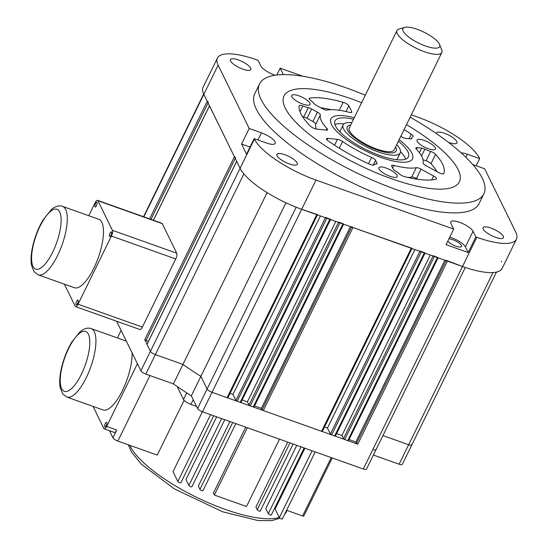 <?xml version="1.0" encoding="UTF-8"?>
<svg xmlns="http://www.w3.org/2000/svg" width="548" height="548" viewBox="0 0 548 548"><rect width="100%" height="100%" fill="white"/><g stroke="black" fill="none" stroke-linecap="round" stroke-linejoin="round"><path stroke-width="0.82" d="M410.144 117.197A124.896 37.141 -153.9 0 1 483.863 193.834L479.096 203.575A124.896 37.141 -153.9 0 1 350.597 181.977A124.896 37.141 -153.9 0 1 254.772 93.681L259.546 83.94A124.896 37.141 -153.9 0 1 346.761 88.057A124.896 37.141 -153.9 0 1 365.283 95.222M238.359 59.951A11.357 3.377 26.1 0 0 230.434 59.581A11.357 3.377 26.1 0 0 239.147 67.61A11.357 3.377 26.1 0 0 250.826 69.569A11.357 3.377 26.1 0 0 238.359 59.951M448.456 142.336A11.357 3.377 26.1 0 0 456.943 142.912A11.357 3.377 26.1 0 0 444.483 133.301A11.357 3.377 26.1 0 0 436.55 132.924A11.357 3.377 26.1 0 0 436.455 133.616M284.857 154.707A11.357 3.377 26.1 0 0 276.925 154.337A11.357 3.377 26.1 0 0 285.638 162.366A11.357 3.377 26.1 0 0 297.317 164.325A11.357 3.377 26.1 0 0 284.857 154.707M490.974 228.057A11.357 3.377 26.1 0 0 483.041 227.68A11.357 3.377 26.1 0 0 491.755 235.709A11.357 3.377 26.1 0 0 503.441 237.674A11.357 3.377 26.1 0 0 490.974 228.057M472.753 164.537L484.679 168.784L515.743 232.092A56.773 16.885 -153.9 0 1 516.469 239.181A56.773 16.885 -153.9 0 1 476.822 237.311L475.815 236.955L473.047 231.304A12.488 3.713 26.1 0 0 461.553 223.091A12.488 3.713 26.1 0 0 450.771 221.878A12.488 3.713 26.1 0 0 450.935 223.44L453.703 229.085L315.997 180.08A56.773 16.885 -153.9 0 1 254.402 139.096L254.176 138.63L266.458 143.001A12.488 3.713 26.1 0 0 275.185 143.412A12.488 3.713 26.1 0 0 261.471 132.835L249.189 128.465L218.125 65.157A56.773 16.885 -153.9 0 1 217.405 58.067A56.773 16.885 -153.9 0 1 257.046 59.938L258.053 60.294L260.821 65.945A12.488 3.713 26.1 0 0 275.158 75.227M411.308 114.833L417.871 117.169A56.773 16.885 -153.9 0 1 479.466 158.153L479.692 158.619L467.41 154.248A12.488 3.713 26.1 0 0 461.19 152.906M283.2 74.617A12.488 3.713 26.1 0 0 282.939 73.816L280.165 68.164L303.023 76.295M448.915 238.859A7.946 2.363 -153.9 0 1 452.771 239.716A7.946 2.363 -153.9 0 1 461.498 246.442A7.946 2.363 -153.9 0 1 455.374 245.97A7.946 2.363 -153.9 0 1 447.791 241.154M476.191 165.763L479.692 158.619M516.469 239.181L502.16 268.39A56.773 16.885 -153.9 0 1 462.512 266.513L301.688 209.288A56.773 16.885 -153.9 0 1 240.093 168.298L203.822 94.366A56.773 16.885 -153.9 0 1 203.096 87.276L217.405 58.067M453.703 229.085L446.072 244.661L468.184 252.532L475.815 236.955M249.189 128.465L241.558 144.042L246.545 154.207L254.176 138.63M276.815 75.014L280.165 68.164M352.206 99.147A97.647 29.037 26.1 0 0 284.015 95.934A97.647 29.037 26.1 0 0 358.926 164.969A97.647 29.037 26.1 0 0 459.395 181.847A97.647 29.037 26.1 0 0 406.486 124.67A97.647 29.037 -153.9 0 1 459.395 181.847A97.647 29.037 -153.9 0 1 358.926 164.969A97.647 29.037 -153.9 0 1 284.015 95.934A97.647 29.037 -153.9 0 1 352.206 99.147A97.647 29.037 -153.9 0 1 361.625 102.688A97.647 29.037 26.1 0 0 352.206 99.147M241.558 144.042L250.046 147.063M449.737 237.188A12.488 3.713 -153.9 0 1 465.416 246.881L468.184 252.532M483.863 193.834A124.896 37.141 -153.9 0 1 355.364 172.243A124.896 37.141 -153.9 0 1 259.546 83.94M424.179 140.398A10.22 3.041 26.1 0 0 417.042 140.062A10.22 3.041 26.1 0 0 424.878 147.289A10.22 3.041 26.1 0 0 435.393 149.056A10.22 3.041 26.1 0 0 424.179 140.398M369.784 164.27A4.542 1.349 26.1 0 0 373.921 164.9A15.899 4.727 -153.9 0 1 376.284 164.003A4.542 1.349 26.1 0 0 377.003 163.667A4.542 1.349 26.1 0 0 376.949 163.099L375.599 160.359A4.542 1.349 26.1 0 0 371.592 157.44A56.773 16.885 -153.9 0 1 342.562 141.487A4.542 1.349 26.1 0 0 337.431 139.377L327.773 138.377A4.542 1.349 26.1 0 0 326.492 138.692A4.542 1.349 26.1 0 0 328.094 140.795A80.049 23.804 26.1 0 0 369.784 164.27M310.312 126.067A4.542 1.349 26.1 0 0 316.593 129.109L326.252 130.116A4.542 1.349 26.1 0 0 327.533 129.794A4.542 1.349 26.1 0 0 327.026 128.616A56.773 16.885 -153.9 0 1 320.34 114.984A4.542 1.349 26.1 0 0 317.456 112.189L311.62 108.977A4.542 1.349 26.1 0 0 308.277 107.661A15.899 4.727 -153.9 0 1 302.743 105.935A4.542 1.349 26.1 0 0 299.201 105.648A4.542 1.349 26.1 0 0 299.167 105.771A80.049 23.804 26.1 0 0 310.312 126.067M322.354 108.648A4.542 1.349 26.1 0 0 327.142 110.066A56.773 16.885 -153.9 0 1 349.48 112.388A4.542 1.349 26.1 0 0 351.782 112.265A4.542 1.349 26.1 0 0 351.727 111.703L348.836 105.805A4.542 1.349 26.1 0 0 343.192 102.298A80.049 23.804 26.1 0 0 309.778 98.099A4.542 1.349 26.1 0 0 309.209 98.414A4.542 1.349 26.1 0 0 310.531 100.311A15.899 4.727 -153.9 0 1 313.99 103.531A4.542 1.349 26.1 0 0 316.518 105.435L322.354 108.648M399.102 139.747A45.416 13.508 -153.9 0 1 412.493 158.872A45.416 13.508 -153.9 0 1 365.763 151.015A45.416 13.508 -153.9 0 1 330.917 118.909A45.416 13.508 -153.9 0 1 354.234 117.772A45.416 13.508 26.1 0 0 330.917 118.909A45.416 13.508 26.1 0 0 365.763 151.015A45.416 13.508 26.1 0 0 412.493 158.872A45.416 13.508 26.1 0 0 399.102 139.747M400.807 136.267A56.773 16.885 -153.9 0 1 400.848 136.294A4.542 1.349 26.1 0 0 405.972 138.404L410.466 138.87A4.542 1.349 26.1 0 0 411.754 138.548A4.542 1.349 26.1 0 0 411.795 138.329A15.899 4.727 -153.9 0 1 411.945 137.562A15.899 4.727 -153.9 0 1 412.891 136.733A4.542 1.349 26.1 0 0 413.165 136.5A4.542 1.349 26.1 0 0 411.336 134.233A80.049 23.804 26.1 0 0 404.088 129.568M399.478 173.997A4.542 1.349 26.1 0 0 404.616 176.668A80.049 23.804 26.1 0 0 436.03 179.21A4.542 1.349 26.1 0 0 436.461 178.915A4.542 1.349 26.1 0 0 433.605 176.031L421.056 169.133A4.542 1.349 26.1 0 0 416.268 167.715A56.773 16.885 -153.9 0 1 393.923 165.393A4.542 1.349 26.1 0 0 391.628 165.51A4.542 1.349 26.1 0 0 391.683 166.078L393.026 168.825A4.542 1.349 26.1 0 0 395.046 170.675A15.899 4.727 -153.9 0 1 399.478 173.997M416.377 149.159A4.542 1.349 -153.9 0 1 415.877 147.987A4.542 1.349 -153.9 0 1 417.158 147.665L421.652 148.131A4.542 1.349 -153.9 0 1 424.837 149.138A15.899 4.727 26.1 0 0 430.66 151.454A4.542 1.349 -153.9 0 1 435.557 154.303A80.049 23.804 -153.9 0 1 443.825 173.572A4.542 1.349 -153.9 0 1 443.812 173.606A4.542 1.349 -153.9 0 1 438.51 172.49L425.954 165.592A4.542 1.349 -153.9 0 1 423.07 162.797A56.773 16.885 26.1 0 0 416.377 149.159M298.824 95.79A10.22 3.041 26.1 0 0 291.687 95.455A10.22 3.041 26.1 0 0 299.53 102.682A10.22 3.041 26.1 0 0 310.045 104.449A10.22 3.041 26.1 0 0 298.824 95.79M385.991 168.003A10.22 3.041 26.1 0 0 378.853 167.667A10.22 3.041 26.1 0 0 386.689 174.887A10.22 3.041 26.1 0 0 397.204 176.655A10.22 3.041 26.1 0 0 385.991 168.003M320.758 107.764A80.049 23.804 -153.9 0 1 331.019 109.682M302.585 116.738A15.899 4.727 26.1 0 0 303.695 117.005A4.542 1.349 -153.9 0 1 307.038 118.327L312.874 121.533A4.542 1.349 -153.9 0 1 315.758 124.334A56.773 16.885 26.1 0 0 316.306 129.075M407.815 177.442A56.773 16.885 26.1 0 0 411.685 177.059A4.542 1.349 -153.9 0 1 416.473 178.477L418.076 179.36M437.044 171.688A80.049 23.804 26.1 0 0 430.975 163.647A4.542 1.349 26.1 0 0 426.084 160.804A15.899 4.727 -153.9 0 1 423.022 159.694M417.22 29.325A20.44 6.076 26.1 0 0 404.698 27.4A20.44 6.076 26.1 0 0 418.631 43.1A20.44 6.076 26.1 0 0 439.578 44.491A20.44 6.076 26.1 0 0 417.22 29.325M439.578 44.491L441.729 49.902A24.982 7.425 -153.9 0 1 441.832 52.526A24.982 7.425 -153.9 0 1 416.131 48.21A24.982 7.425 -153.9 0 1 396.964 30.551A24.982 7.425 -153.9 0 1 399.095 29.017L404.698 27.4M441.832 52.526L394.135 149.878A24.982 7.425 -153.9 0 1 368.434 145.562A24.982 7.425 -153.9 0 1 349.275 127.903L396.964 30.551M350.699 124.992A27.249 8.104 26.1 0 0 347.233 126.903A27.249 8.104 26.1 0 0 368.14 146.165A27.249 8.104 26.1 0 0 396.177 150.878A27.249 8.104 26.1 0 0 395.56 146.974A27.249 8.104 26.1 0 1 396.177 150.878A27.249 8.104 26.1 0 1 368.14 146.165A27.249 8.104 26.1 0 1 347.233 126.903A27.249 8.104 26.1 0 1 350.699 124.992M351.843 122.649A31.791 9.453 26.1 0 0 343.158 124.903A31.791 9.453 26.1 0 0 378.052 151.83A31.791 9.453 26.1 0 0 400.252 152.878A31.791 9.453 26.1 0 0 396.711 144.624M353.508 119.259A40.874 12.152 26.1 0 0 334.999 120.909A40.874 12.152 26.1 0 0 379.867 155.522A40.874 12.152 26.1 0 0 408.411 156.872A40.874 12.152 26.1 0 0 398.369 141.24M343.945 123.917A40.874 12.152 26.1 0 0 334.903 124.485M405.643 159.139A40.874 12.152 26.1 0 0 400.554 151.645M343.158 124.903L340.294 130.746A31.791 9.453 26.1 0 0 339.993 131.972M396.608 159.708A31.791 9.453 26.1 0 0 397.396 158.715L400.252 152.878M236.681 161.228L240.093 168.298L254.402 139.096M236.695 161.365L147.035 344.391L150.433 351.323A4.542 1.349 26.1 0 0 155.365 354.597L182.943 364.413A147.035 43.724 26.1 0 0 200.883 376.353L207.103 389.032A4.542 1.349 26.1 0 0 212.028 392.306L301.688 209.288L317.559 214.693M325.587 217.412L330.629 219.337M338.657 222.056L343.692 223.988M351.72 226.708L352.953 227.53L412.048 248.313M420.069 251.032L425.111 252.964M433.139 255.683L438.181 257.615M446.209 260.334L462.512 266.513L476.822 237.311M501.495 261.862A4.542 1.349 26.1 0 0 501.434 261.293M143.823 216.83L203.822 94.366L207.219 101.298L208.452 102.12M209.473 105.778L234.428 156.749L235.661 157.564M434.372 256.498L344.713 439.523L347.727 440.599L437.386 257.574M421.302 251.854L331.643 434.872L334.657 435.948L424.316 252.923M352.953 227.53L263.293 410.548L321.594 431.297L411.253 248.271M339.883 222.878L250.224 405.904L253.238 406.972L342.904 223.954M326.82 218.227L237.161 401.252L240.175 402.321L329.834 219.303M447.435 261.149L357.776 444.175L212.028 392.306L227.105 397.677L316.765 214.652M148.392 341.438L144.768 339.767L234.428 156.749M375.969 449.12A4.542 1.349 -153.9 0 1 376.024 449.689A4.542 1.349 -153.9 0 1 372.852 449.538A4.542 1.349 26.1 0 0 376.024 449.689L366.489 469.156A4.542 1.349 -153.9 0 1 363.317 469.006L202.493 411.781A4.542 1.349 -153.9 0 1 197.561 408.5L191.341 395.82A147.035 43.724 -153.9 0 1 173.408 383.888L182.943 364.413L155.365 354.597A4.542 1.349 -153.9 0 1 150.433 351.323L144.768 339.767M411.774 444.318A4.542 1.349 -153.9 0 1 411.836 444.887L402.294 464.355A4.542 1.349 -153.9 0 1 399.122 464.204L408.664 444.736A4.542 1.349 26.1 0 0 411.836 444.887A4.542 1.349 -153.9 0 1 408.664 444.736L382.936 435.578L408.664 444.736L493.008 272.562M357.776 444.175L356.543 443.353L355.864 441.969L349.049 439.544M348.501 440.489L347.727 440.599M344.713 439.523L343.48 438.701L341.89 435.468L336.623 433.591M335.438 435.838L334.657 435.948M331.643 434.872L330.41 434.05L327.464 428.043L324.512 426.995M322.368 431.194L321.594 431.297M263.293 410.548L262.06 409.733L261.382 408.342L254.567 405.917M254.019 406.869L253.238 406.972M250.224 405.904L248.991 405.082L247.408 401.848L242.134 399.971M240.949 402.218L240.175 402.321M237.161 401.252L235.928 400.43L232.975 394.423L230.023 393.375M227.886 397.567L227.105 397.677M191.341 395.82L200.883 376.353A147.035 43.724 -153.9 0 1 182.943 364.413L267.102 192.615M202.493 411.781L212.028 392.306A4.542 1.349 -153.9 0 1 207.103 389.032L200.883 376.353L285.912 202.774M320.409 215.953L232.975 394.423M335.794 221.426L247.408 401.848M350.405 226.625L261.382 408.342M414.898 249.573L327.464 428.043M430.276 255.046L341.89 435.468M444.887 260.245L355.864 441.969M399.122 464.204L373.4 455.052M173.408 383.888L145.823 374.072A4.542 1.349 -153.9 0 1 140.898 370.791L116.566 321.21M109.442 430.707L112.922 437.797A4.542 1.349 26.1 0 0 117.847 441.078L157.255 455.1L184.101 400.307M332.246 457.95L303.798 516.031A1.706 0.507 -153.9 0 1 302.606 515.969L286.611 510.277M282.364 518.689A1.706 0.507 -153.9 0 1 282.384 518.901A1.706 0.507 -153.9 0 1 280.919 518.737A1.706 0.507 -153.9 0 1 279.35 517.613L275.13 509.017L304.914 448.223M196.533 406.404L190.896 404.397A6.816 2.028 -153.9 0 1 183.505 399.478L177.134 386.484M260.252 510.818A1.706 0.507 -153.9 0 1 260.273 511.031A1.706 0.507 -153.9 0 1 258.807 510.866A1.706 0.507 -153.9 0 1 257.238 509.743L255.902 507.023L287.707 442.106M271.308 514.75A1.706 0.507 -153.9 0 1 271.329 514.962A1.706 0.507 -153.9 0 1 269.863 514.798A1.706 0.507 -153.9 0 1 268.294 513.682L265.794 508.585L296.776 445.332M191.903 486.494A1.706 0.507 -153.9 0 1 191.923 486.706A1.706 0.507 -153.9 0 1 190.451 486.542A1.706 0.507 -153.9 0 1 188.889 485.425L185.978 479.5L216.679 416.829M202.959 490.433A1.706 0.507 -153.9 0 1 202.979 490.645A1.706 0.507 -153.9 0 1 201.513 490.481A1.706 0.507 -153.9 0 1 199.945 489.357L198.335 486.083L229.948 421.549M180.847 482.562A1.706 0.507 -153.9 0 1 180.867 482.774A1.706 0.507 -153.9 0 1 179.395 482.61A1.706 0.507 -153.9 0 1 177.833 481.487L173.017 471.684L202.39 411.74M247.333 427.735L214.357 495.056L246.518 506.503L279.501 439.181M214.357 495.056L213.405 493.125L245.723 427.166M121.094 330.43L117.416 337.945M93.037 406.397L103.873 428.481A4.542 1.555 -70.4 0 0 104.257 428.865A4.542 1.555 -70.4 0 0 106.682 426.433L116.738 430.009A4.542 1.555 109.6 0 1 114.306 432.44L104.257 428.865M112.922 437.797L116.738 430.009M137.418 363.701L106.682 426.433M104.73 426.728A2.5 0.856 109.6 0 1 105.12 423.926A2.5 0.856 109.6 0 1 106.613 422.234A2.5 0.856 109.6 0 1 106.586 424.871A2.5 0.856 109.6 0 1 104.942 426.94A2.5 0.856 109.6 0 1 104.73 426.728M126.335 341.116L91.208 328.615A36.332 12.433 109.6 0 1 94.29 331.698A36.332 12.433 109.6 0 1 88.639 372.448A36.332 12.433 109.6 0 1 66.849 397.081L103.031 409.959A36.332 12.433 -70.4 0 0 121.848 391.758A36.332 12.433 -70.4 0 0 132.095 352.864M74.384 287.727A36.332 12.433 -70.4 0 0 98.277 257.663A36.332 12.433 -70.4 0 0 98.75 219.262L62.561 206.391A36.332 12.433 109.6 0 1 65.644 209.466A36.332 12.433 109.6 0 1 59.992 250.217A36.332 12.433 109.6 0 1 38.202 274.849L74.384 287.727M112.422 230.318L176.751 253.203A4.542 1.555 109.6 0 1 175.75 258.951L111.422 236.058A4.542 1.555 -70.4 0 0 112.422 230.318L97.914 200.739A4.542 1.555 -70.4 0 0 97.523 200.356A4.542 1.555 -70.4 0 0 95.099 202.787L88.762 215.713M176.751 253.203L162.242 223.632L97.914 200.739M64.39 284.165L75.22 306.25A4.542 1.555 -70.4 0 0 75.603 306.633A4.542 1.555 -70.4 0 0 78.035 304.202L142.364 327.094A4.542 1.555 109.6 0 1 139.939 329.526L75.603 306.633M175.75 258.951L142.364 327.094M111.422 236.058L78.035 304.202M78.179 300.215A2.5 0.856 109.6 0 1 77.789 303.017A2.5 0.856 109.6 0 1 76.295 304.709A2.5 0.856 109.6 0 1 76.323 302.071A2.5 0.856 109.6 0 1 77.967 300.003A2.5 0.856 109.6 0 1 78.179 300.215M111.566 232.064A2.5 0.856 109.6 0 1 111.176 234.866A2.5 0.856 109.6 0 1 109.675 236.565A2.5 0.856 109.6 0 1 109.71 233.921A2.5 0.856 109.6 0 1 111.354 231.859A2.5 0.856 109.6 0 1 111.566 232.064M97.051 202.493A2.5 0.856 109.6 0 1 96.66 205.294A2.5 0.856 109.6 0 1 95.167 206.986A2.5 0.856 109.6 0 1 95.201 204.349A2.5 0.856 109.6 0 1 96.838 202.281A2.5 0.856 109.6 0 1 97.051 202.493M97.523 200.356L161.859 223.248A4.542 1.555 109.6 0 1 162.242 223.632M301.688 209.288L315.997 180.08M203.822 94.366L218.125 65.157M467.41 154.248L465.903 157.324M282.939 73.816L282.535 74.631M261.471 132.835L257.971 139.98M473.047 231.304L465.416 246.881M351.727 111.703L351.302 112.566M348.836 105.805L346.028 111.532M343.192 102.298L339.294 110.258M309.778 98.099L309.305 99.051M411.795 138.329L411.603 138.719M411.336 134.233L409.13 138.733M327.026 128.616L326.293 130.116M320.34 114.984L315.758 124.334M317.456 112.189L312.874 121.533M311.62 108.977L307.038 118.327M308.277 107.661L303.695 117.005M302.743 105.935L299.955 111.628M433.605 176.031L431.708 179.915M421.056 169.133L416.473 178.477M416.268 167.715L411.685 177.059M393.923 165.393L392.635 168.024M376.949 163.099L376.517 163.968M375.599 160.359L373.25 165.16M371.592 157.44L368.523 163.701M342.562 141.487L339.281 148.186M337.431 139.377L334.581 145.199M327.773 138.377L327.026 139.898M417.158 147.665L416.411 149.193M421.652 148.131L419.405 152.721M424.837 149.138L421.515 155.92M430.66 151.454L426.084 160.804M435.557 154.303L430.975 163.647M149.611 218.892L207.219 101.298M209.487 105.915L153.467 220.262M140.898 370.791L240.093 168.298M145.823 374.072L243.887 173.901M197.561 408.5L296.173 207.213M363.317 469.006L462.512 266.513M235.243 158.413L146.001 340.589M208.035 102.962L151.001 219.385M235.928 400.43L325.43 217.734M248.991 405.082L338.493 222.385M262.06 409.733L351.563 227.036M330.41 434.05L419.912 251.354M343.48 438.701L432.982 256.005M356.543 443.353L446.045 260.656M149.953 375.538L117.847 441.078M279.35 517.613L312.093 450.778M302.606 515.969L331.211 457.58M257.238 509.743L289.981 442.914M268.294 513.682L301.037 446.846M188.889 485.425L221.625 418.59M199.945 489.357L232.688 422.522M177.833 481.487L210.569 414.658M193.225 399.65L190.896 404.397M186.731 392.889L183.505 399.478M129.828 445.339A87.427 25.996 26.1 0 0 225.105 509.359A87.427 25.996 26.1 0 0 279.261 517.428M284.583 514.421A87.427 25.996 26.1 0 0 286.159 512.243L287.042 510.435M88.365 334.157A31.791 10.878 -70.4 0 0 62.835 363.845A31.791 10.878 -70.4 0 0 73.829 386.251A31.791 10.878 -70.4 0 0 88.365 334.157M59.711 211.932A31.791 10.878 -70.4 0 0 34.188 241.613A31.791 10.878 -70.4 0 0 45.183 264.02A31.791 10.878 -70.4 0 0 59.711 211.932M411.315 138.843L411.945 137.562M376.024 449.689L465.293 267.472M411.836 444.887L496.488 272.082M143.535 216.727L203.651 94.016M317.456 214.898L227.9 397.711M330.526 219.549L240.969 402.362M343.589 224.201L254.032 407.013M411.945 248.518L322.382 431.331M425.008 253.169L335.451 435.982M438.078 257.82L348.514 440.633M147.022 344.247L236.654 161.283M153.399 220.241L209.446 105.833M282.384 518.901L315.216 451.895M260.273 511.031L293.098 444.024M271.329 514.962L304.161 447.956M224.749 419.7L191.923 486.706M235.804 423.638L202.979 490.645M213.693 415.768L180.867 482.774M286.159 512.243L284.302 514.983M279.994 518.237L271.808 520.6L258.074 520.552L222.673 511.791L174.367 488.898L141.151 463.998L131.321 451.778L128.383 444.825M91.208 328.615C87.824 327.396 84.111 328.43 80.07 331.732L71.678 342.233C66.815 350.521 63.301 359.618 61.136 369.53C59.636 376.599 59.321 382.634 60.177 387.642L62.732 393.971L66.849 397.081M62.561 206.391C59.177 205.164 55.458 206.199 51.423 209.5L43.025 220.001C38.168 228.29 34.654 237.387 32.49 247.299C30.989 254.368 30.674 260.403 31.531 265.41L34.086 271.74L38.202 274.849"/></g></svg>
